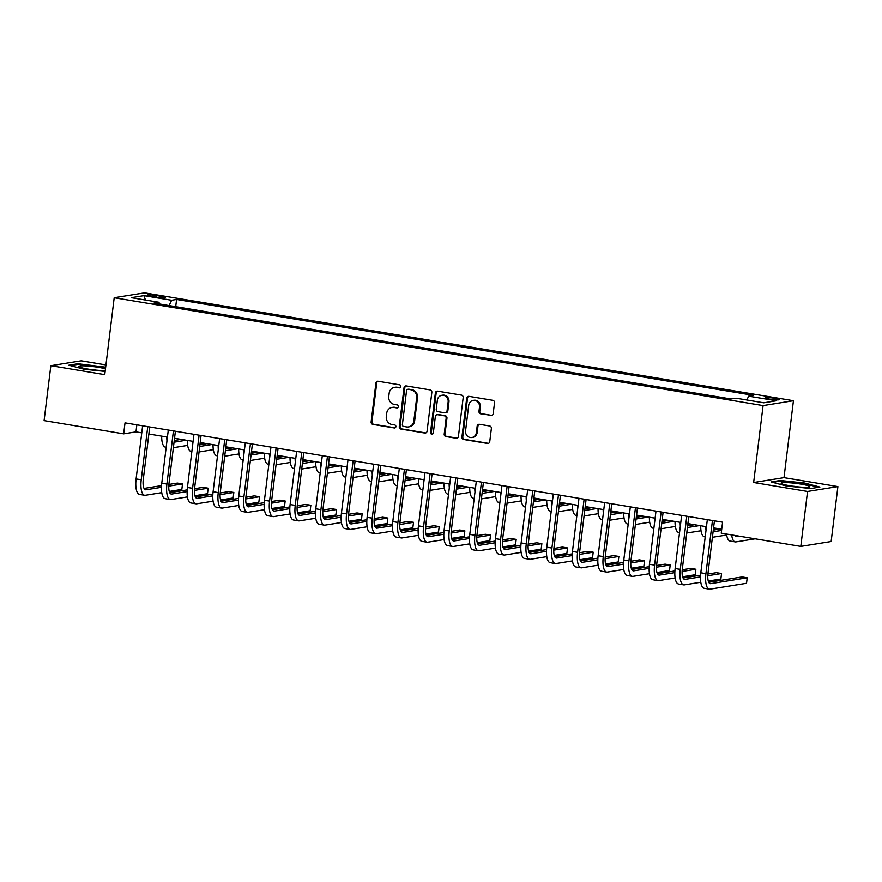 <?xml version="1.0" encoding="UTF-8"?>
<svg xmlns="http://www.w3.org/2000/svg" width="882" height="882" viewBox="0 0 882 882"><rect width="100%" height="100%" fill="white"/><g stroke="black" fill="none" stroke-linecap="round" stroke-linejoin="round"><path stroke-width="1.32" d="M400.825 386.57A1.532 1.422 -99.1 0 0 399.601 384.828L378.191 381.267A2.183 2.029 -99.1 0 0 375.908 383.086L371.135 421.916A2.183 2.029 -99.1 0 0 372.888 424.407L394.309 427.968A1.532 1.422 -99.1 0 0 395.897 426.69A1.532 1.422 -99.1 0 0 394.673 424.948L391.906 424.485A7.001 6.494 -99.1 0 1 386.305 416.513L386.702 413.272A7.001 6.494 -99.1 0 1 394 407.451L396.768 407.903A1.532 1.422 -99.1 0 0 398.366 406.635A1.532 1.422 -99.1 0 0 397.143 404.893L394.364 404.43A7.001 6.494 -99.1 0 1 388.764 396.459L389.16 393.218A7.001 6.494 -99.1 0 1 396.459 387.385L399.226 387.848A1.532 1.422 -99.1 0 0 400.825 386.57M774.958 398.322A7.133 0.794 7 0 0 765.256 397.87A7.133 0.794 7 0 0 769.71 399.16A7.133 0.794 7 0 0 779.412 399.612A7.133 0.794 7 0 0 774.958 398.322M490.91 415.521A2.183 2.029 -99.1 0 0 493.181 413.702L494.526 402.809A2.183 2.029 -99.1 0 0 492.773 400.318L468.992 396.36A2.183 2.029 -99.1 0 0 466.71 398.19L461.936 437.009A2.183 2.029 -99.1 0 0 463.689 439.501L487.481 443.459A2.183 2.029 -99.1 0 0 489.753 441.628L491.373 428.476A2.183 2.029 -99.1 0 0 489.62 425.984L479.444 424.297A2.183 2.029 -99.1 0 0 477.162 426.116L476.357 432.643A5.854 5.424 -99.1 0 1 471.892 437.516A5.854 5.424 -99.1 0 1 465.575 430.846L468.717 405.29A5.854 5.424 -99.1 0 1 473.182 400.406A5.854 5.424 -99.1 0 1 479.499 407.076L478.981 411.343A2.183 2.029 -99.1 0 0 480.723 413.834L491.726 415.389A2.183 2.029 -99.1 0 0 491.924 415.411M753.647 482.509L807.548 491.461L800.801 546.399L831.153 541.526L837.9 486.588L783.999 477.636L793.436 400.726L763.084 405.599L753.647 482.509L783.999 477.636M105.939 364.928L81.199 360.815L50.847 365.688L104.749 374.641L114.197 297.73L763.084 405.599M50.847 365.688L44.1 420.615L123.667 433.845L135.982 431.871L141.759 432.83M800.801 546.399L721.233 533.18L722.578 522.188L125.024 422.864L123.667 433.845M431.838 392.391A2.183 2.029 -99.1 0 0 430.085 389.899L406.304 385.941A2.183 2.029 -99.1 0 0 404.022 387.76L399.259 426.59A2.183 2.029 -99.1 0 0 401.012 429.082L424.793 433.04A2.183 2.029 -99.1 0 0 427.075 431.21L431.838 392.391M437.648 391.156L461.429 395.103A2.183 2.029 -99.1 0 1 463.182 397.595L458.42 436.425A2.183 2.029 -99.1 0 1 456.137 438.244L445.95 436.557A2.183 2.029 -99.1 0 1 444.208 434.065L446.138 418.311A2.183 2.029 -99.1 0 0 444.385 415.819L437.637 414.705A2.183 2.029 -99.1 0 0 435.355 416.525L433.338 432.919A1.532 1.422 -99.1 0 1 432.169 434.198A1.532 1.422 -99.1 0 1 430.515 432.445L435.366 392.975A2.183 2.029 -99.1 0 1 437.648 391.156M151.495 296.374L156.015 297.124A6.902 0.761 7 0 0 165.408 297.565A6.902 0.761 7 0 0 161.097 296.308L156.577 295.558A6.902 0.761 7 0 0 147.184 295.128A6.902 0.761 7 0 0 151.495 296.374M793.436 400.726L144.549 292.857L114.197 297.73M159.444 303.981L158.992 302.283L154.019 303.077L731.046 398.995L736.007 398.201L763.735 402.809L776.369 400.781L748.642 396.172L753.603 395.379L176.587 299.461L171.626 300.255L169.124 305.591M158.992 302.283L131.264 297.675L143.898 295.646L171.626 300.255M807.548 491.461L837.9 486.588M148.86 434.01L167.426 437.097M174.537 438.277L193.092 441.364M200.203 442.543L218.769 445.63M225.869 446.81L244.435 449.897M251.535 451.077L270.101 454.164M277.202 455.344L295.768 458.431M302.879 459.61L321.434 462.697M328.545 463.877L347.111 466.964M354.211 468.144L372.777 471.231M379.877 472.41L398.443 475.497M405.544 476.677L424.11 479.764M431.21 480.944L449.776 484.031M456.887 485.21L475.442 488.297M482.553 489.477L501.119 492.564M508.219 493.744L526.786 496.831M533.886 498.01L552.452 501.097M559.552 502.277L578.118 505.364M585.229 506.544L603.784 509.631M610.895 510.81L629.461 513.897M636.561 515.077L655.128 518.164M662.228 519.344L680.794 522.431M687.894 523.61L706.46 526.697M713.56 527.877L721.708 529.233M136.842 424.826L135.982 431.871M175.694 306.682L176.587 299.461M746.856 399.998L748.642 396.172M145.486 300.045L143.898 295.646M105.664 367.177L77.991 363.748L68.84 365.214L84.088 369.238L105.145 371.443M819.896 487.062L804.66 483.038L780.272 480.481L771.133 481.947L786.369 485.971L810.756 488.54L819.896 487.062M77.903 364.387L77.991 363.748M102.301 366.857L102.367 366.306M780.195 481.12L780.272 480.481M804.582 483.601L804.66 483.038M399.226 387.848L400.053 387.716A1.532 1.422 -99.1 0 0 400.064 387.716L397.275 387.253A7.001 6.494 -99.1 0 0 395.323 387.253L394.508 387.385M392.038 407.44L392.865 407.308A7.001 6.494 -99.1 0 1 394.816 407.319L397.584 407.782A1.532 1.422 -99.1 0 0 397.595 407.782M377.992 381.245A2.183 2.029 -99.1 0 0 376.724 382.964L371.961 421.783A2.183 2.029 -99.1 0 0 373.714 424.275L395.125 427.836A1.532 1.422 -99.1 0 0 395.136 427.836L394.309 427.968M406.106 385.919A2.183 2.029 -99.1 0 0 404.849 387.628L400.075 426.458A2.183 2.029 -99.1 0 0 401.828 428.95L425.609 432.908A2.183 2.029 -99.1 0 0 425.808 432.93M408.146 389.337A1.532 1.422 -99.1 0 0 406.558 390.605L402.368 424.683A1.532 1.422 -99.1 0 0 403.592 426.425L406.514 426.921A7.001 6.494 -99.1 0 0 413.812 421.089L416.679 397.793A7.001 6.494 -99.1 0 0 411.078 389.822L408.972 389.205A1.532 1.422 -99.1 0 0 408.542 389.194L407.727 389.326M408.476 426.921L409.292 426.789A7.001 6.494 -99.1 0 0 414.639 420.957L413.812 421.089M408.972 389.205L411.894 389.69A7.001 6.494 -99.1 0 1 417.495 397.661L414.639 420.957M437.02 414.694L437.847 414.562A2.183 2.029 -99.1 0 1 438.453 414.573L445.212 415.687A2.183 2.029 -99.1 0 1 446.953 418.189L445.024 433.933A2.183 2.029 -99.1 0 0 446.777 436.425L456.953 438.111A2.183 2.029 -99.1 0 0 457.152 438.133M437.45 391.134A2.183 2.029 -99.1 0 0 436.182 392.843L431.342 432.312A1.532 1.422 -99.1 0 0 432.577 434.065M448.144 401.972A5.854 5.424 -99.1 0 0 441.827 395.301A5.854 5.424 -99.1 0 0 437.362 400.185L436.259 409.193A2.183 2.029 -99.1 0 0 438.001 411.685L444.76 412.809A2.183 2.029 -99.1 0 0 447.042 410.979L448.144 401.972L448.96 401.85A5.854 5.424 -99.1 0 0 442.643 395.169L441.827 395.301M445.366 412.809L446.193 412.677A2.183 2.029 -99.1 0 0 447.858 410.847L447.042 410.979M448.96 401.85L447.858 410.847M473.182 400.406L473.998 400.274A5.854 5.424 -99.1 0 1 480.315 406.944L479.797 411.21A2.183 2.029 -99.1 0 0 481.55 413.702L491.726 415.389M471.892 437.516L472.719 437.384A5.854 5.424 -99.1 0 0 477.184 432.511L476.357 432.643M479.246 424.275A2.183 2.029 -99.1 0 0 477.978 425.984L477.184 432.511M468.794 396.338A2.183 2.029 -99.1 0 0 467.526 398.058L462.763 436.877A2.183 2.029 -99.1 0 0 464.516 439.368L488.297 443.326A2.183 2.029 -99.1 0 0 488.496 443.348M174.052 442.202L186.289 440.239M174.261 440.482L181.152 439.379M202.772 442.973L200.093 443.403M187.657 445.399L173.379 447.692M166.974 440.824A16.703 5.954 -80.6 0 1 166.819 436.998M166.18 447.306L165.419 447.174A16.703 5.954 -80.6 0 1 161.693 436.149M161.748 492.641L145.365 495.265A16.703 5.954 -80.6 0 1 144.648 495.276L139.51 494.416A16.703 5.954 -80.6 0 1 136.104 478.926L142.63 425.786M144.648 495.276A16.703 5.954 -80.6 0 1 141.23 479.775L147.757 426.634M149.731 426.965L143.281 479.444A11.135 3.969 99.4 0 0 145.563 489.775A11.135 3.969 99.4 0 0 146.037 489.775L161.461 487.305M168.76 486.125L182.508 483.92L177.37 483.071L168.87 484.438M144.053 488.419L161.538 485.607M182.508 483.92L181.835 489.422L169.245 491.439M199.718 446.468L211.956 444.506M199.927 444.748L206.818 443.646M228.438 447.24L225.759 447.67M213.323 449.666L199.045 451.959M192.64 445.09A16.703 5.954 -80.6 0 1 192.485 441.265M191.846 451.573L191.085 451.441A16.703 5.954 -80.6 0 1 187.359 440.416M225.384 450.735L237.622 448.773M225.594 449.015L232.495 447.913M254.104 451.507L251.436 451.937M238.989 453.932L224.712 456.226M218.306 449.357A16.703 5.954 -80.6 0 1 218.163 445.531M217.512 455.84L216.751 455.707A16.703 5.954 -80.6 0 1 213.025 444.682M251.061 455.002L263.288 453.039M251.271 453.282L258.161 452.179M279.77 455.774L277.102 456.203M264.655 458.199L250.378 460.492M243.972 453.624A16.703 5.954 -80.6 0 1 243.829 449.798M243.178 460.106L242.429 459.974A16.703 5.954 -80.6 0 1 238.691 448.949M187.414 496.908L171.031 499.532A16.703 5.954 -80.6 0 1 170.314 499.543L165.188 498.683A16.703 5.954 -80.6 0 1 161.77 483.193L168.297 430.052M170.314 499.543A16.703 5.954 -80.6 0 1 166.907 484.042L173.423 430.901M175.397 431.232L168.958 483.711A11.135 3.969 99.4 0 0 171.229 494.041A11.135 3.969 99.4 0 0 171.703 494.041L187.127 491.572M194.426 490.392L208.174 488.187L203.036 487.338L194.547 488.705M169.719 492.685L187.205 489.874M208.174 488.187L207.502 493.688L194.911 495.706M213.08 501.174L196.697 503.798A16.703 5.954 -80.6 0 1 195.98 503.809L190.854 502.949A16.703 5.954 -80.6 0 1 187.436 487.459L193.963 434.319M195.98 503.809A16.703 5.954 -80.6 0 1 192.574 488.308L199.1 435.168M201.063 435.499L194.624 487.978A11.135 3.969 99.4 0 0 196.895 498.308A11.135 3.969 99.4 0 0 197.37 498.308L212.794 495.838M220.092 494.659L233.84 492.454L228.703 491.605L220.213 492.972M195.385 496.952L212.871 494.141M233.84 492.454L233.168 497.955L220.577 499.973M238.746 505.441L222.363 508.065A16.703 5.954 -80.6 0 1 221.658 508.076L216.52 507.216A16.703 5.954 -80.6 0 1 213.102 491.726L219.629 438.586M221.658 508.076A16.703 5.954 -80.6 0 1 218.24 492.575L224.767 439.434M226.729 439.765L220.291 492.244A11.135 3.969 99.4 0 0 222.562 502.575A11.135 3.969 99.4 0 0 223.047 502.575L238.46 500.105M245.758 498.925L259.506 496.72L254.38 495.871L245.88 497.239M221.051 501.219L238.537 498.407M259.506 496.72L258.834 502.222L246.243 504.239M276.728 459.268L288.965 457.306M276.937 457.549L283.828 456.446M305.448 460.04L302.769 460.47M290.321 462.466L276.055 464.759M269.638 457.89A16.703 5.954 -80.6 0 1 269.495 454.065M268.845 464.373L268.095 464.241A16.703 5.954 -80.6 0 1 264.357 453.216M264.424 509.708L248.04 512.332A16.703 5.954 -80.6 0 1 247.324 512.343L242.186 511.483A16.703 5.954 -80.6 0 1 238.768 495.993L245.295 442.852M247.324 512.343A16.703 5.954 -80.6 0 1 243.906 496.842L250.433 443.701M252.406 444.032L245.957 496.511A11.135 3.969 99.4 0 0 248.239 506.841A11.135 3.969 99.4 0 0 248.713 506.841L264.126 504.372M271.424 503.192L285.173 500.987L280.046 500.138L271.546 501.505M246.717 505.485L264.214 502.674M285.173 500.987L284.5 506.488L271.91 508.506M105.454 368.863A14.476 1.61 7 0 0 88.321 366.096A14.476 1.61 7 0 0 78.95 366.714A14.476 1.61 7 0 0 79.038 366.791A14.476 1.61 7 0 0 90.372 369.459A14.476 1.61 7 0 0 105.256 370.55M95.94 370.131A9.911 1.103 7 0 0 90.03 369.404M70.328 365.6L78.41 364.31L105.597 367.728M790.129 485.806A14.476 1.61 7 0 0 809.522 486.985A14.476 1.61 7 0 0 800.79 484.086A14.476 1.61 7 0 0 786.358 482.586A14.476 1.61 7 0 0 781.32 483.523A14.476 1.61 7 0 0 790.129 485.806M772.621 482.344L780.691 481.043L804.318 483.523L818.551 487.283M798.232 486.875A9.911 1.103 7 0 0 792.312 486.147M302.394 463.535L314.631 461.573M302.603 461.815L309.494 460.713M331.114 464.307L328.435 464.737M315.999 466.732L301.721 469.026M295.316 462.157A16.703 5.954 -80.6 0 1 295.161 458.331M294.522 468.64L293.761 468.507A16.703 5.954 -80.6 0 1 290.035 457.482M290.09 513.974L273.707 516.598A16.703 5.954 -80.6 0 1 272.99 516.609L267.852 515.75A16.703 5.954 -80.6 0 1 264.446 500.259L270.961 447.119M272.99 516.609A16.703 5.954 -80.6 0 1 269.572 501.108L276.099 447.968M278.073 448.299L271.623 500.778A11.135 3.969 99.4 0 0 273.905 511.108A11.135 3.969 99.4 0 0 274.379 511.108L289.803 508.638M297.102 507.459L310.85 505.254L305.712 504.405L297.212 505.772M272.395 509.752L289.88 506.941M310.85 505.254L310.166 510.755L297.587 512.773M328.06 467.802L340.298 465.839M328.269 466.082L335.16 464.979M356.78 468.574L354.101 469.003M341.665 470.999L327.387 473.292M320.982 466.424A16.703 5.954 -80.6 0 1 320.827 462.598M320.188 472.906L319.427 472.774A16.703 5.954 -80.6 0 1 315.701 461.749M315.756 518.241L299.373 520.865A16.703 5.954 -80.6 0 1 298.656 520.876L293.519 520.016A16.703 5.954 -80.6 0 1 290.112 504.526L296.639 451.386M298.656 520.876A16.703 5.954 -80.6 0 1 295.238 505.375L301.765 452.234M303.739 452.565L297.3 505.044A11.135 3.969 99.4 0 0 299.571 515.375A11.135 3.969 99.4 0 0 300.045 515.375L315.469 512.905M322.768 511.725L336.516 509.52L331.378 508.671L322.878 510.039M298.061 514.019L315.547 511.207M336.516 509.52L335.844 515.022L323.253 517.039M353.726 472.068L365.964 470.106M353.936 470.349L360.837 469.246M382.446 472.84L379.778 473.27M367.331 475.266L353.054 477.559M346.648 470.69A16.703 5.954 -80.6 0 1 346.505 466.865M345.854 477.173L345.094 477.041A16.703 5.954 -80.6 0 1 341.367 466.016M341.422 522.508L325.039 525.132A16.703 5.954 -80.6 0 1 324.322 525.143L319.196 524.283A16.703 5.954 -80.6 0 1 315.778 508.793L322.305 455.652M324.322 525.143A16.703 5.954 -80.6 0 1 320.916 509.642L327.431 456.501M329.405 456.832L322.966 509.311A11.135 3.969 99.4 0 0 325.238 519.641A11.135 3.969 99.4 0 0 325.712 519.641L341.136 517.172M348.434 515.992L362.182 513.787L357.045 512.938L348.555 514.305M323.727 518.285L341.213 515.474M362.182 513.787L361.51 519.289L348.919 521.306M379.392 476.335L391.63 474.373M379.602 474.615L386.503 473.513M408.112 477.107L405.444 477.537M392.997 479.532L378.72 481.826M372.314 474.957A16.703 5.954 -80.6 0 1 372.171 471.131M371.52 481.44L370.771 481.307A16.703 5.954 -80.6 0 1 367.033 470.282M367.088 526.774L350.705 529.409A16.703 5.954 -80.6 0 1 349.989 529.409L344.862 528.55A16.703 5.954 -80.6 0 1 341.444 513.059L347.971 459.919M349.989 529.409A16.703 5.954 -80.6 0 1 346.582 513.908L353.109 460.768M355.071 461.099L348.633 513.578A11.135 3.969 99.4 0 0 350.904 523.908A11.135 3.969 99.4 0 0 351.389 523.908L366.802 521.438M374.1 520.259L387.848 518.054L382.722 517.205L374.222 518.572M349.393 522.552L366.879 519.741M387.848 518.054L387.176 523.555L374.585 525.573M405.07 480.602L417.307 478.639M405.279 478.882L412.17 477.779M433.79 481.374L431.111 481.804M418.663 483.799L404.386 486.092M397.98 479.224A16.703 5.954 -80.6 0 1 397.837 475.398M397.187 485.706L396.437 485.574A16.703 5.954 -80.6 0 1 392.699 474.549M392.766 531.041L376.382 533.676A16.703 5.954 -80.6 0 1 375.666 533.676L370.528 532.816A16.703 5.954 -80.6 0 1 367.11 517.326L373.637 464.186M375.666 533.676A16.703 5.954 -80.6 0 1 372.248 518.175L378.775 465.035M380.748 465.365L374.299 517.844A11.135 3.969 99.4 0 0 376.57 528.175A11.135 3.969 99.4 0 0 377.055 528.175L392.468 525.705M399.767 524.525L413.515 522.32L408.388 521.471L399.888 522.839M375.059 526.819L392.556 524.007M413.515 522.32L412.842 527.822L400.252 529.839M430.736 484.868L442.973 482.906M430.945 483.149L437.836 482.046M459.456 485.64L456.777 486.07M444.341 488.066L430.063 490.359M423.658 483.49A16.703 5.954 -80.6 0 1 423.503 479.665M422.853 489.973L422.103 489.841A16.703 5.954 -80.6 0 1 418.366 478.816M418.432 535.308L402.049 537.943A16.703 5.954 -80.6 0 1 401.332 537.943L396.194 537.083A16.703 5.954 -80.6 0 1 392.788 521.593L399.303 468.452M401.332 537.943A16.703 5.954 -80.6 0 1 397.914 522.442L404.441 469.301M406.415 469.632L399.965 522.111A11.135 3.969 99.4 0 0 402.247 532.441A11.135 3.969 99.4 0 0 402.721 532.441L418.145 529.972M425.444 528.792L439.192 526.587L434.054 525.738L425.554 527.105M400.737 531.085L418.222 528.274M439.192 526.587L438.508 532.089L425.929 534.106M456.402 489.135L468.64 487.173M456.611 487.415L463.502 486.313M485.122 489.907L482.443 490.337M470.007 492.332L455.729 494.626M449.324 487.757A16.703 5.954 -80.6 0 1 449.17 483.931M448.53 494.24L447.769 494.107A16.703 5.954 -80.6 0 1 444.043 483.082M444.098 539.575L427.715 542.21A16.703 5.954 -80.6 0 1 426.998 542.21L421.861 541.35A16.703 5.954 -80.6 0 1 418.454 525.859L424.981 472.719M426.998 542.21A16.703 5.954 -80.6 0 1 423.581 526.708L430.107 473.568M432.081 473.899L425.631 526.378A11.135 3.969 99.4 0 0 427.913 536.708A11.135 3.969 99.4 0 0 428.387 536.708L443.811 534.238M451.11 533.059L464.858 530.854L459.72 530.005L451.22 531.372M426.403 535.352L443.889 532.541M464.858 530.854L464.186 536.355L451.595 538.373M482.068 493.402L494.306 491.439M482.278 491.682L489.168 490.579M510.788 494.174L508.109 494.604M495.673 496.599L481.396 498.892M474.99 492.024A16.703 5.954 -80.6 0 1 474.836 488.198M474.196 498.506L473.436 498.374A16.703 5.954 -80.6 0 1 469.709 487.349M469.764 543.841L453.381 546.476A16.703 5.954 -80.6 0 1 452.664 546.476L447.538 545.616A16.703 5.954 -80.6 0 1 444.12 530.126L450.647 476.986M452.664 546.476A16.703 5.954 -80.6 0 1 449.258 530.975L455.774 477.835M457.747 478.165L451.308 530.644A11.135 3.969 99.4 0 0 453.58 540.975A11.135 3.969 99.4 0 0 454.054 540.975L469.478 538.505M476.776 537.325L490.524 535.12L485.387 534.272L476.897 535.639M452.069 539.619L469.555 536.807M490.524 535.12L489.852 540.622L477.261 542.639M507.734 497.668L519.972 495.706M507.944 495.949L514.845 494.846M536.454 498.44L533.786 498.87M521.339 500.866L507.062 503.159M500.656 496.29A16.703 5.954 -80.6 0 1 500.513 492.465M499.862 502.773L499.113 502.641A16.703 5.954 -80.6 0 1 495.375 491.616M495.43 548.108L479.047 550.743A16.703 5.954 -80.6 0 1 478.331 550.743L473.204 549.883A16.703 5.954 -80.6 0 1 469.786 534.393L476.313 481.252M478.331 550.743A16.703 5.954 -80.6 0 1 474.924 535.242L481.451 482.101M483.413 482.432L476.975 534.911A11.135 3.969 99.4 0 0 479.246 545.241A11.135 3.969 99.4 0 0 479.731 545.241L495.144 542.772M502.442 541.592L516.191 539.387L511.053 538.538L502.564 539.905M477.735 543.885L495.221 541.074M516.191 539.387L515.518 544.889L502.927 546.906M533.412 501.935L545.649 499.973M533.621 500.215L540.512 499.113M562.121 502.707L559.453 503.137M547.005 505.132L532.728 507.426M526.322 500.557A16.703 5.954 -80.6 0 1 526.179 496.731M525.529 507.04L524.779 506.907A16.703 5.954 -80.6 0 1 521.042 495.882M521.108 552.375L504.725 555.01A16.703 5.954 -80.6 0 1 504.008 555.01L498.87 554.15A16.703 5.954 -80.6 0 1 495.452 538.659L501.979 485.519M504.008 555.01A16.703 5.954 -80.6 0 1 500.59 539.508L507.117 486.368M509.079 486.699L502.641 539.178A11.135 3.969 99.4 0 0 504.912 549.508A11.135 3.969 99.4 0 0 505.397 549.508L520.81 547.038M528.109 545.859L541.857 543.654L536.73 542.805L528.23 544.172M503.402 548.152L520.898 545.341M541.857 543.654L541.184 549.155L528.594 551.173M559.078 506.202L571.316 504.239M559.287 504.493L566.178 503.379M587.798 506.974L585.119 507.404M572.672 509.399L558.405 511.692M552 504.824A16.703 5.954 -80.6 0 1 551.845 500.998M551.195 511.306L550.445 511.174A16.703 5.954 -80.6 0 1 546.708 500.149M546.774 556.641L530.391 559.276A16.703 5.954 -80.6 0 1 529.674 559.276L524.536 558.416A16.703 5.954 -80.6 0 1 521.13 542.926L527.645 489.786M529.674 559.276A16.703 5.954 -80.6 0 1 526.256 543.775L532.783 490.635M534.757 490.965L528.307 543.444A11.135 3.969 99.4 0 0 530.589 553.775A11.135 3.969 99.4 0 0 531.063 553.775L546.476 551.305M553.786 550.125L567.534 547.92L562.396 547.072L553.896 548.439M529.079 552.419L546.564 549.607M567.534 547.92L566.85 553.422L554.26 555.44M584.744 510.469L596.982 508.506M584.953 508.76L591.844 507.646M613.464 511.24L610.785 511.67M598.349 513.666L584.071 515.959M577.666 509.09A16.703 5.954 -80.6 0 1 577.512 505.265M576.872 515.573L576.111 515.441A16.703 5.954 -80.6 0 1 572.385 504.416M572.44 560.908L556.057 563.543A16.703 5.954 -80.6 0 1 555.34 563.543L550.203 562.683A16.703 5.954 -80.6 0 1 546.796 547.193L553.323 494.052M555.34 563.543A16.703 5.954 -80.6 0 1 551.923 548.042L558.449 494.901M560.423 495.232L553.973 547.711A11.135 3.969 99.4 0 0 556.255 558.041A11.135 3.969 99.4 0 0 556.729 558.041L572.153 555.572M579.452 554.392L593.2 552.187L588.062 551.338L579.562 552.705M554.745 556.685L572.231 553.874M593.2 552.187L592.528 557.689L579.937 559.706M610.41 514.735L622.648 512.773M610.62 513.026L617.51 511.913M639.13 515.507L636.451 515.937M624.015 517.932L609.738 520.226M603.332 513.357A16.703 5.954 -80.6 0 1 603.178 509.531M602.538 519.84L601.778 519.707A16.703 5.954 -80.6 0 1 598.051 508.682M598.106 565.175L581.723 567.81A16.703 5.954 -80.6 0 1 581.006 567.81L575.869 566.95A16.703 5.954 -80.6 0 1 572.462 551.459L578.989 498.319M581.006 567.81A16.703 5.954 -80.6 0 1 577.6 552.308L584.116 499.168M586.089 499.499L579.65 551.978A11.135 3.969 99.4 0 0 581.922 562.308A11.135 3.969 99.4 0 0 582.396 562.308L597.82 559.838M605.118 558.659L618.866 556.454L613.729 555.605L605.239 556.972M580.411 560.952L597.897 558.141M618.866 556.454L618.194 561.955L605.603 563.973M636.076 519.002L648.314 517.039M636.286 517.293L643.187 516.179M664.796 519.774L662.128 520.204M649.681 522.199L635.404 524.492M628.998 517.624A16.703 5.954 -80.6 0 1 628.855 513.798M628.204 524.106L627.444 523.974A16.703 5.954 -80.6 0 1 623.717 512.949M623.772 569.441L607.389 572.076A16.703 5.954 -80.6 0 1 606.673 572.076L601.546 571.216A16.703 5.954 -80.6 0 1 598.128 555.726L604.655 502.586M606.673 572.076A16.703 5.954 -80.6 0 1 603.266 556.575L609.793 503.435M611.755 503.765L605.317 556.244A11.135 3.969 99.4 0 0 607.588 566.575A11.135 3.969 99.4 0 0 608.062 566.575L623.486 564.105M630.784 562.925L644.533 560.72L639.395 559.872L630.906 561.239M606.077 565.219L623.563 562.407M644.533 560.72L643.86 566.222L631.269 568.24M661.743 523.269L673.98 521.306M661.963 521.56L668.854 520.446M690.463 524.04L687.795 524.47M675.347 526.466L661.07 528.759M654.664 521.89A16.703 5.954 -80.6 0 1 654.521 518.065M653.871 528.373L653.121 528.241A16.703 5.954 -80.6 0 1 649.384 517.216M649.439 573.708L633.056 576.343A16.703 5.954 -80.6 0 1 632.339 576.343L627.212 575.483A16.703 5.954 -80.6 0 1 623.794 559.993L630.321 506.852M632.339 576.343A16.703 5.954 -80.6 0 1 628.932 560.842L635.459 507.701M637.421 508.032L630.983 560.511A11.135 3.969 99.4 0 0 633.254 570.841A11.135 3.969 99.4 0 0 633.739 570.841L649.152 568.372M656.451 567.192L670.199 564.987L665.072 564.138L656.572 565.505M631.744 569.485L649.229 566.674M670.199 564.987L669.526 570.489L656.936 572.506M687.42 527.535L699.658 525.573M687.629 525.826L694.52 524.713M716.14 528.307L713.461 528.737M701.014 530.732L686.736 533.026M680.331 526.157A16.703 5.954 -80.6 0 1 680.187 522.331M679.537 532.64L678.787 532.508A16.703 5.954 -80.6 0 1 675.05 521.483M675.116 577.975L658.733 580.61A16.703 5.954 -80.6 0 1 658.016 580.61L652.878 579.75A16.703 5.954 -80.6 0 1 649.461 564.26L655.988 511.119M658.016 580.61A16.703 5.954 -80.6 0 1 654.598 565.108L661.125 511.968M663.099 512.299L656.649 564.778A11.135 3.969 99.4 0 0 658.931 575.108A11.135 3.969 99.4 0 0 659.405 575.108L674.818 572.639M682.117 571.459L695.865 569.254L690.738 568.405L682.238 569.772M657.41 573.752L674.906 570.941M695.865 569.254L695.192 574.755L682.602 576.773M713.086 531.802L721.564 530.435M713.295 530.093L720.186 528.98M726.691 534.999L712.413 537.292M706.008 530.424A16.703 5.954 -80.6 0 1 705.854 526.598M705.214 536.906L704.453 536.774A16.703 5.954 -80.6 0 1 700.716 525.749M700.782 582.241L684.399 584.876A16.703 5.954 -80.6 0 1 683.682 584.876L678.545 584.016A16.703 5.954 -80.6 0 1 675.138 568.526L681.654 515.386M683.682 584.876A16.703 5.954 -80.6 0 1 680.265 569.375L686.791 516.235M688.765 516.565L682.315 569.044A11.135 3.969 99.4 0 0 684.597 579.375A11.135 3.969 99.4 0 0 685.071 579.375L700.495 576.905M707.794 575.726L721.542 573.521L716.404 572.672L707.904 574.039M683.087 578.019L700.573 575.207M721.542 573.521L720.859 579.022L708.279 581.04M734.893 535.451A11.135 3.969 99.4 0 0 736.172 536.399A11.135 3.969 99.4 0 0 736.646 536.399L738.686 536.08M755.168 538.814L735.974 541.901A16.703 5.954 -80.6 0 1 735.257 541.901A16.703 5.954 -80.6 0 1 731.696 534.911M735.257 541.901L730.12 541.041A16.703 5.954 -80.6 0 1 726.559 534.062M714.431 520.832L707.981 573.311A11.135 3.969 99.4 0 0 710.264 583.641A11.135 3.969 99.4 0 0 710.738 583.641L747.208 577.787L746.536 583.289L710.065 589.143A16.703 5.954 -80.6 0 1 709.348 589.143L704.211 588.283A16.703 5.954 -80.6 0 1 700.804 572.793L707.331 519.652M709.348 589.143A16.703 5.954 -80.6 0 1 705.931 573.642L712.458 520.501M747.208 577.787L742.071 576.938L708.753 582.285M156.379 297.19L156.577 295.558M160.921 297.73L161.097 296.308M397.275 387.253L396.459 387.385M397.584 407.782L396.768 407.903M394.816 407.319L394 407.451M373.714 424.275L372.888 424.407M371.961 421.783L371.135 421.916M376.724 382.964L375.908 383.086M425.609 432.908L424.793 433.04M401.828 428.95L401.012 429.082M400.075 426.458L399.259 426.59M404.849 387.628L404.022 387.76M417.495 397.661L416.679 397.793M411.894 389.69L411.078 389.822M456.953 438.111L456.137 438.244M446.777 436.425L445.95 436.557M445.024 433.933L444.208 434.065M446.953 418.189L446.138 418.311M445.212 415.687L444.385 415.819M438.453 414.573L437.637 414.705M431.342 432.312L430.515 432.445M436.182 392.843L435.366 392.975M481.55 413.702L480.723 413.834M479.797 411.21L478.981 411.343M480.315 406.944L479.499 407.076M477.978 425.984L477.162 426.116M488.297 443.326L487.481 443.459M464.516 439.368L463.689 439.501M462.763 436.877L461.936 437.009M467.526 398.058L466.71 398.19M136.104 478.926L141.23 479.775M145.111 489.62L146.037 489.775M161.77 483.193L166.907 484.042M170.777 493.887L171.703 494.041M187.436 487.459L192.574 488.308M196.443 498.154L197.37 498.308M213.102 491.726L218.24 492.575M222.11 502.42L223.047 502.575M238.768 495.993L243.906 496.842M247.787 506.687L248.713 506.841M264.446 500.259L269.572 501.108M273.453 510.954L274.379 511.108M290.112 504.526L295.238 505.375M299.119 515.22L300.045 515.375M315.778 508.793L320.916 509.642M324.785 519.487L325.712 519.641M341.444 513.059L346.582 513.908M350.452 523.754L351.389 523.908M367.11 517.326L372.248 518.175M376.129 528.02L377.055 528.175M392.788 521.593L397.914 522.442M401.795 532.287L402.721 532.441M418.454 525.859L423.581 526.708M427.461 536.554L428.387 536.708M444.12 530.126L449.258 530.975M453.127 540.82L454.054 540.975M469.786 534.393L474.924 535.242M478.794 545.087L479.731 545.241M495.452 538.659L500.59 539.508M504.46 549.354L505.397 549.508M521.13 542.926L526.256 543.775M530.137 553.62L531.063 553.775M546.796 547.193L551.923 548.042M555.803 557.887L556.729 558.041M572.462 551.459L577.6 552.308M581.47 562.154L582.396 562.308M598.128 555.726L603.266 556.575M607.136 566.42L608.062 566.575M623.794 559.993L628.932 560.842M632.802 570.687L633.739 570.841M649.461 564.26L654.598 565.108M658.479 574.954L659.405 575.108M675.138 568.526L680.265 569.375M684.145 579.22L685.071 579.375M735.72 536.245L736.646 536.399M700.804 572.793L705.931 573.642M709.812 583.487L710.738 583.641"/></g></svg>
